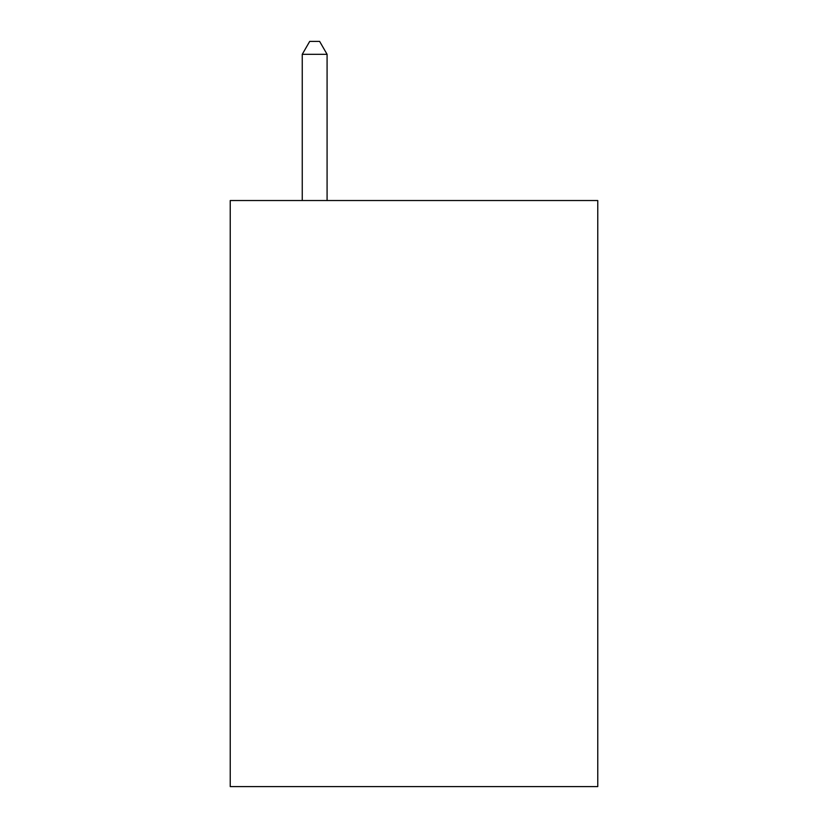 <?xml version="1.0" encoding="UTF-8"?>
<svg xmlns="http://www.w3.org/2000/svg" width="828" height="828" viewBox="0 0 828 828"><rect width="100%" height="100%" fill="white"/><g stroke="black" fill="none" stroke-linecap="round" stroke-linejoin="round"><path stroke-width="1.24" d="M597.764 200.531L597.764 786.6L230.236 786.6L230.236 200.531L597.764 200.531M327.081 200.531L327.081 54.317L302.251 54.317L302.251 200.531M302.251 54.317L309.703 41.4L319.629 41.4L327.081 54.317"/></g></svg>
